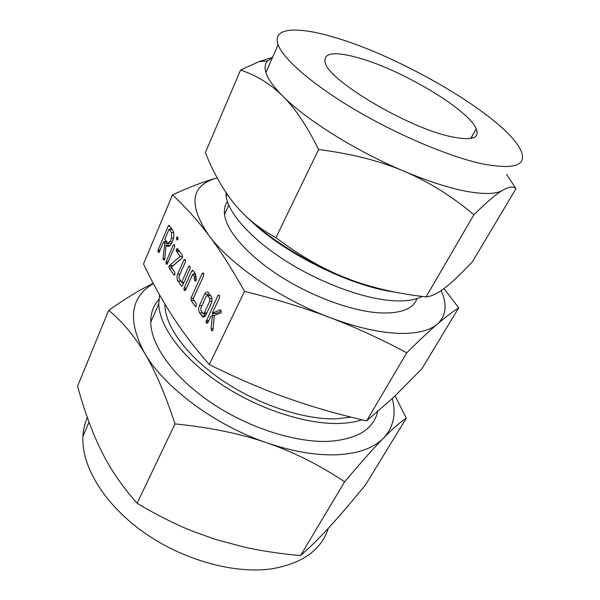 <?xml version="1.0" encoding="UTF-8"?>
<svg xmlns="http://www.w3.org/2000/svg" width="600" height="600" viewBox="0 0 600 600"><rect width="100%" height="100%" fill="white"/><g stroke="black" fill="none" stroke-linecap="round" stroke-linejoin="round"><path stroke-width="0.9" d="M196.132 303.472L196.417 306.007L195.442 306.502L194.97 306.022L191.115 300.36L191.04 298.087L202.208 273.442L203.235 272.82L203.722 275.58L193.08 299.002L196.132 303.472M193.005 270.555L195.413 273.975L196.178 280.605L195.458 281.19L194.7 280.68L194.235 276.525L192.66 274.275L185.587 290.07L184.657 290.655L183.9 289.298L184.14 287.962L191.745 270.938L192.638 270.202L193.005 270.555M189.863 266.115L190.102 268.597L182.528 285.6L181.65 286.215L177.938 280.987C176.812 278.962 176.752 276.63 177.743 273.975L183.953 259.86L185.16 259.44L185.385 261.907L179.123 276.097L179.032 278.452L181.65 282.285L188.64 266.528L189.863 266.115M171.472 243.54C170.265 245.97 168.877 246.87 167.317 246.225L166.058 245.04L164.805 258.638L163.988 260.04L163.08 258.525L164.82 243.255L163.762 241.74L158.828 252.525L157.905 251.243L158.123 249.968L168.262 226.028L169.11 225.285L172.5 229.882C174.165 232.597 174.337 235.942 173.025 239.925L171.472 243.54M406.755 352.8C380.737 338.888 355.14 327.157 329.947 317.587C304.86 308.002 276.375 299.265 244.493 291.368C231.817 268.635 219.9 249.93 208.755 235.267C197.542 220.41 185.445 206.94 172.477 194.858L143.505 264.007C152.76 283.298 162.428 300.728 172.515 316.29C182.475 331.77 194.745 347.865 209.317 364.56C236.88 378.24 262.755 389.362 286.942 397.942C311.168 406.605 337.725 414.255 366.6 420.9L393.615 397.298L421.95 368.722L458.7 307.845C452.415 311.858 445.298 317.272 437.34 324.097C429.502 330.788 419.31 340.35 406.755 352.8L366.6 420.9M244.493 291.368L209.317 364.56M182.145 255.173L182.505 257.505L182.115 258.038L171.337 267.21L174.712 272.145L174.968 274.567L174.038 275.077L169.163 268.095L168.99 266.04L180.075 256.358L176.475 251.228L176.4 249.067L177.578 248.692L182.145 255.173M176.632 239.61L176.572 237.495L177.51 236.843L177.975 239.46L177.053 240.015L176.632 239.61L177.795 239.737M173.295 245.115L174.45 244.702L174.675 247.08L166.988 264.27L166.192 263.873L166.14 261.72L173.295 245.115L174.727 245.265M210.825 295.822C212.175 298.005 212.317 300.562 211.26 303.495L205.89 315.03C204.99 316.74 203.933 317.347 202.725 316.845L199.635 312.87C198.435 310.718 198.36 308.288 199.417 305.58L204.69 294.105C205.597 292.35 206.678 291.69 207.915 292.132L210.825 295.822M221.145 312.862L214.26 315.322L213.045 329.58L212.858 330.285L211.837 330.712L211.058 328.582L212.377 315.6L210.705 316.567L207.795 322.785L206.812 323.347L205.995 321.9L217.935 295.5L219.27 295.118L219.532 297.728L212.257 313.26L220.103 309.855L220.868 310.14L221.145 312.862M158.865 299.475C153.375 305.565 150.66 313.163 150.727 322.252C151.012 345.308 173.58 377.168 210.712 402.397C247.815 427.605 295.335 442.875 328.845 441.345C357.173 439.26 373.418 429.405 377.587 411.78M362.085 419.842C355.485 421.98 347.827 423.188 339.12 423.442C305.543 424.493 257.618 408.803 220.02 383.483C182.392 358.147 159.315 326.513 158.745 303.892L159.593 294.938M351.142 417.18L335.7 418.845C303.78 419.7 258.472 404.768 222.93 380.805C187.365 356.827 165.48 326.888 164.917 305.407L164.895 304.058M153.382 283.582C130.185 297.142 127.267 320.34 144.623 353.183C164.265 387.368 215.062 425.377 267.188 442.928C293.67 451.853 317.43 455.775 338.452 454.695C359.085 453.322 374.108 447.787 383.528 438.105C393.39 427.38 396.322 414.188 392.317 398.52M395.092 395.895L406.312 418.192C400.53 421.868 392.94 428.505 383.528 438.105C374.288 447.487 361.32 462.06 344.632 481.815C319.462 464.993 293.647 452.033 267.188 442.928C240.855 433.763 210.127 427.418 174.998 423.9C165.15 393.945 155.025 370.373 144.623 353.183C134.183 335.737 122.198 321.457 108.683 310.343C126.427 297.923 141.285 288.923 153.255 283.343M108.683 310.343L77.558 386.168C84.45 411.345 92.415 432.982 101.453 451.095C110.34 469.178 122.227 486.57 137.123 503.265C156.78 515.01 175.447 524.393 193.118 531.412L215.317 539.37L244.597 547.2C261.413 550.92 280.058 553.71 300.525 555.555C310.17 547.17 320.01 537.442 330.045 526.395C340.125 515.347 351.96 501.48 365.55 484.793L406.312 418.192M174.998 423.9L137.123 503.265M344.632 481.815L300.525 555.555M444.015 288.525L458.7 307.845M172.477 194.858C189.683 187.012 204.218 181.455 216.075 178.192L217.17 177.885L216.075 178.192C190.665 185.685 188.22 204.712 208.755 235.267C230.048 264.315 280.275 299.01 329.947 317.587C355.192 327.038 377.505 332.265 396.893 333.285C415.897 334.035 429.375 330.975 437.34 324.097C446.175 315.832 447.45 304.657 441.143 290.58M87.338 417.495C84.75 423.278 83.273 429.585 82.898 436.44C81.225 465.577 103.613 503.64 142.98 531.795C182.325 559.928 234.188 574.283 271.74 568.815C302.558 563.423 321.397 549.93 328.26 528.338M416.947 298.597C413.243 309.105 400.612 313.86 379.05 312.862C351.435 311.077 311.513 296.43 279.413 275.767C247.298 255.083 226.433 230.865 224.528 214.507C223.942 209.423 224.903 205.125 227.407 201.608M225.968 192.525L226.185 196.403C228.42 213.278 250.89 238.688 285.33 260.655C319.755 282.608 362.377 298.403 391.522 300.623C404.963 301.59 415.155 300.195 422.1 296.43M394.155 291.968C350.722 286.17 284.782 253.627 251.295 221.295M357.87 57.69C400.808 69.352 467.978 109.065 476.205 128.73C480.188 138.36 471.6 140.962 450.435 136.523C407.82 127.597 329.407 81.008 325.29 63.052C322.808 52.845 333.668 51.06 357.87 57.69M502.567 190.335C496.388 193.897 486.832 202.02 473.91 214.71C451.447 195.915 428.115 181.403 403.905 171.165C428.1 181.312 449.092 188.062 466.882 191.407C484.298 194.52 496.192 194.167 502.567 190.335C508.935 186.593 513.398 186.045 515.97 188.692L472.515 261.6C461.513 273.345 452.415 282.015 445.222 287.603L443.385 288.99C436.935 293.82 431.16 296.46 426.067 296.903L473.91 214.71M272.325 57.922L267.623 60.998C264.99 63.773 264.413 67.62 265.897 72.547C267.877 78.938 273.472 86.767 282.69 96.03C306.038 119.7 356.288 151.215 403.905 171.165C379.98 160.928 351.54 153.712 318.585 149.52C306.877 125.775 294.915 107.94 282.69 96.03C270.51 83.977 256.478 75.323 240.577 70.058L205.335 152.655C213.728 173.295 223.29 190.23 234.022 203.445L239.58 209.85C249.202 220.365 261.322 229.65 275.933 237.705C300.15 255.892 323.775 269.423 346.8 278.295C369.668 287.295 396.082 293.498 426.067 296.903M506.528 174.285L515.97 188.692M333.772 37.162C402.405 56.812 505.515 117.547 520.702 150.135C527.618 165.322 514.92 169.92 482.595 163.913C450.053 156.975 398.925 135.555 355.942 110.265C312.923 84.96 283.305 59.153 278.13 44.715C271.695 27.375 297.038 26.19 333.772 37.162M472.635 138L471.518 137.123M275.933 237.705L318.585 149.52M346.8 278.295C307.365 263.017 266.618 237.397 243.525 213.93M240.577 70.058L259.125 61.568L272.565 57.375M174.863 274.748L173.618 274.642M172.125 268.358L169.163 268.095M172.35 266.347L168.99 266.04M172.567 266.16L172.92 265.718L169.44 265.403M172.92 265.718L182.4 257.707M182.685 256.62L180.075 256.358M179.595 251.55L176.475 251.228M178.837 250.478L176.167 250.2M177.96 249.233L176.4 249.067M177.998 237.66L176.572 237.495M167.333 263.978L166.192 263.873M167.722 263.183L165.915 263.017M168.27 261.923L166.14 261.72M169.845 245.82L166.058 245.04M164.475 259.718L163.29 259.605M164.715 259.2L163.058 259.035M164.797 258.69L163.08 258.525M168.09 245.257L168.278 243.63L164.82 243.255M168.278 243.63L167.985 243.21M166.8 242.07L163.762 241.74M159.278 252.188L158.16 252.075M159.645 251.423L157.905 251.243M160.178 250.178L158.123 249.968M165.157 241.89L165.735 240.532M170.498 229.335L171.097 227.925M169.875 226.222L168.262 226.028M168.593 243.21L171.45 243.585M169.102 229.17L164.828 239.235L167.752 243.12L170.1 241.59L171.645 237.975L171.42 232.425L169.102 229.17L172.252 229.545M173.67 232.688L171.42 232.425M173.587 238.192L171.645 237.975M172.208 241.815L170.1 241.59M182.43 285.795L181.14 285.69M183.27 283.935L182.167 282.322M180.922 281.228L177.938 280.987M179.977 274.17L177.743 273.975M185.43 260.002L183.953 259.86M183.922 282.465L181.65 282.285M190.14 266.67L188.64 266.528M196.065 280.793L194.7 280.68M196.493 279.067L194.483 278.895M196.417 276.705L194.235 276.525M195.757 274.545L192.66 274.275M185.475 290.272L184.192 290.183M185.865 289.447L183.9 289.298M186.45 288.135L184.14 287.962M193.882 274.388L194.595 272.812M193.373 271.08L191.745 270.938M196.358 306.112L194.97 306.022M194.145 300.562L191.115 300.36M193.425 298.252L191.04 298.087M203.752 273.577L202.208 273.442M205.26 316.065L201.593 315.75M205.178 315.952L203.572 313.605M202.68 313.05L199.635 312.87M201.87 305.737L199.417 305.58M207.788 295.418L208.267 294.368L204.69 294.105M210.803 295.785L207.6 295.56L210.593 295.612M207.42 295.388L206.25 296.243L200.903 307.845L200.798 310.298L202.792 313.215L203.153 313.553L204.33 312.847L209.73 301.215L209.632 298.455L207.6 295.56M206.843 312.99L204.33 312.847M211.882 298.612L209.632 298.455M211.882 301.358L209.73 301.215M212.858 330.27L211.32 330.202M213.12 328.68L211.058 328.582M214.222 315.705L212.377 315.6M207.728 322.905L206.303 322.83M208.155 322.013L205.995 321.9M208.792 320.655L206.243 320.52M212.19 315.712L213.308 313.32M219.532 295.612L217.935 295.5M221.265 311.138L215.865 313.47L212.257 313.26M220.59 309.885L220.103 309.855M158.745 303.892L150.727 322.252M165.248 304.65L164.917 305.407M82.898 436.44L89.002 422.1M224.528 214.507L228.75 205.147M226.185 196.403L227.145 194.257M476.205 128.73L470.79 138.435M278.13 44.715L265.897 72.547M267.623 60.998L259.125 61.568M166.545 264.202L167.017 264.248M167.317 246.225L168.72 246.375M195.442 306.502L195.847 306.525M202.725 316.845L204.075 316.92M203.655 313.582L206.49 313.748M211.837 330.712L212.28 330.735"/></g></svg>
